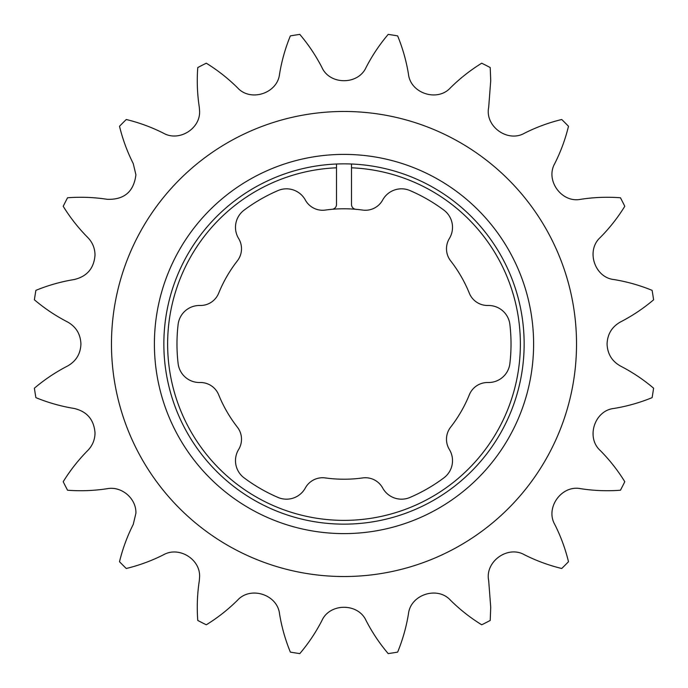 <?xml version="1.0" encoding="UTF-8"?>
<svg xmlns="http://www.w3.org/2000/svg" width="688" height="688" viewBox="0 0 688 688"><rect width="100%" height="100%" fill="white"/><g stroke="black" fill="none" stroke-linecap="round" stroke-linejoin="round"><path stroke-width="1.03" d="M336.492 167.795L336.492 204.508A4.807 4.807 0 0 1 332.115 209.298A135.226 135.226 0 0 0 325.329 210.072A19.677 19.677 0 0 1 305.334 200.01A21.474 21.474 0 0 0 278.004 190.567A167.021 167.021 0 0 0 244.12 210.124A21.474 21.474 0 0 0 238.633 238.521A19.677 19.677 0 0 1 237.351 260.864A135.226 135.226 0 0 0 218.672 293.208A19.677 19.677 0 0 1 199.967 305.489A21.474 21.474 0 0 0 178.123 324.444A167.021 167.021 0 0 0 178.123 363.556A21.474 21.474 0 0 0 199.967 382.511A19.677 19.677 0 0 1 218.672 394.792A135.226 135.226 0 0 0 237.351 427.136A19.677 19.677 0 0 1 238.633 449.479A21.474 21.474 0 0 0 244.12 477.876A167.021 167.021 0 0 0 278.004 497.433A21.474 21.474 0 0 0 305.334 487.99A19.677 19.677 0 0 1 325.329 477.928A135.226 135.226 0 0 0 362.671 477.928A19.677 19.677 0 0 1 382.666 487.99A21.474 21.474 0 0 0 409.996 497.433A167.021 167.021 0 0 0 443.88 477.876A21.474 21.474 0 0 0 449.367 449.479A19.677 19.677 0 0 1 450.649 427.136A135.226 135.226 0 0 0 469.328 394.792A19.677 19.677 0 0 1 488.033 382.511A21.474 21.474 0 0 0 509.877 363.556A167.021 167.021 0 0 0 509.877 324.444A21.474 21.474 0 0 0 488.033 305.489A19.677 19.677 0 0 1 469.328 293.208A135.226 135.226 0 0 0 450.649 260.864A19.677 19.677 0 0 1 449.367 238.521A21.474 21.474 0 0 0 443.88 210.124A167.021 167.021 0 0 0 409.996 190.567A21.474 21.474 0 0 0 382.666 200.01A19.677 19.677 0 0 1 362.671 210.072A135.226 135.226 0 0 0 355.885 209.298A4.807 4.807 0 0 1 351.508 204.508L351.508 167.795A176.36 176.36 0 0 1 495.472 434.343A176.36 176.36 0 0 1 192.528 434.343A176.36 176.36 0 0 1 336.492 167.795L336.492 164.011A180.144 180.144 0 0 1 524.11 347.75A180.144 180.144 0 0 1 344 524.144A180.144 180.144 0 0 1 163.89 347.75A180.144 180.144 0 0 1 336.492 164.011M133.257 163.606L135.914 174.778C133.799 191.66 124.27 199.83 107.311 199.314C94.136 197.284 80.874 196.768 67.553 197.774A312.739 312.739 0 0 0 63.21 206.297C70.228 217.675 78.432 228.089 87.823 237.566C92.51 242.4 94.91 248.23 95.021 255.033C94.015 268.311 87.066 276.473 74.184 279.534C61.026 281.676 48.263 285.288 35.896 290.353A312.739 312.739 0 0 0 34.4 299.805C44.591 308.456 55.616 315.826 67.476 321.932C76.041 326.723 80.522 334.076 80.926 344C80.548 353.89 76.058 361.243 67.476 366.068C55.616 372.174 44.591 379.544 34.4 388.195A312.739 312.739 0 0 0 35.896 397.647C48.263 402.712 61.026 406.324 74.184 408.466C87.049 411.501 93.989 419.663 95.021 432.967C94.918 439.744 92.519 445.566 87.823 450.434C78.432 459.911 70.228 470.325 63.21 481.703A312.739 312.739 0 0 0 67.553 490.226C80.874 491.232 94.136 490.716 107.311 488.686C121.604 485.96 136.405 498.499 135.914 513.222L133.257 524.394C127.246 536.296 122.662 548.749 119.506 561.726A312.739 312.739 0 0 0 126.274 568.494C139.251 565.338 151.704 560.754 163.606 554.743C178.975 546.023 200.457 559.172 199.597 576.914L199.314 580.689C197.284 593.864 196.768 607.126 197.774 620.447A312.739 312.739 0 0 0 206.297 624.79C217.675 617.772 228.089 609.568 237.566 600.177C250.509 585.858 277.445 594.535 279.534 613.816C281.676 626.974 285.288 639.737 290.353 652.104A312.739 312.739 0 0 0 299.805 653.6C308.456 643.409 315.826 632.384 321.932 620.524C329.827 602.912 358.121 602.843 366.068 620.524C372.174 632.384 379.544 643.409 388.195 653.6A312.739 312.739 0 0 0 397.647 652.104C402.712 639.737 406.324 626.974 408.466 613.816C410.53 594.621 437.413 585.806 450.434 600.177C459.911 609.568 470.325 617.772 481.703 624.79A312.739 312.739 0 0 0 490.226 620.447L490.725 607.289L488.686 580.689C484.722 561.795 507.563 545.102 524.394 554.743C536.296 560.754 548.749 565.338 561.726 568.494A312.739 312.739 0 0 0 568.494 561.726C565.338 548.749 560.754 536.296 554.743 524.394C545.137 507.649 561.709 484.713 580.689 488.686C593.864 490.716 607.126 491.232 620.447 490.226A312.739 312.739 0 0 0 624.79 481.703C617.772 470.325 609.568 459.911 600.177 450.434C585.858 437.491 594.535 410.555 613.816 408.466C626.974 406.324 639.737 402.712 652.104 397.647A312.739 312.739 0 0 0 653.6 388.195C643.409 379.544 632.384 372.174 620.524 366.068C611.959 361.277 607.478 353.924 607.074 344C607.452 334.11 611.942 326.757 620.524 321.932C632.384 315.826 643.409 308.456 653.6 299.805A312.739 312.739 0 0 0 652.104 290.353C639.737 285.288 626.974 281.676 613.816 279.534C594.621 277.47 585.806 250.587 600.177 237.566C609.568 228.089 617.772 217.675 624.79 206.297A312.739 312.739 0 0 0 620.447 197.774C607.126 196.768 593.864 197.284 580.689 199.314C561.795 203.278 545.102 180.437 554.743 163.606C560.754 151.704 565.338 139.251 568.494 126.274A312.739 312.739 0 0 0 561.726 119.506C548.749 122.662 536.296 127.246 524.394 133.257C507.649 142.863 484.713 126.291 488.686 107.311L490.725 80.711L490.226 67.553A312.739 312.739 0 0 0 481.703 63.21C470.325 70.228 459.911 78.432 450.434 87.823C437.491 102.142 410.555 93.465 408.466 74.184C406.324 61.026 402.712 48.263 397.647 35.896A312.739 312.739 0 0 0 388.195 34.4C379.544 44.591 372.174 55.616 366.068 67.476C358.173 85.088 329.879 85.157 321.932 67.476C315.826 55.616 308.456 44.591 299.805 34.4A312.739 312.739 0 0 0 290.353 35.896C285.288 48.263 281.676 61.026 279.534 74.184C277.47 93.379 250.587 102.194 237.566 87.823C228.089 78.432 217.675 70.228 206.297 63.21A312.739 312.739 0 0 0 197.774 67.553C196.768 80.874 197.284 94.136 199.314 107.311L199.597 111.086C200.449 128.776 179.043 141.995 163.606 133.257C151.704 127.246 139.251 122.662 126.274 119.506A312.739 312.739 0 0 0 119.506 126.274C122.662 139.251 127.246 151.704 133.257 163.606M576.527 344A232.527 232.527 0 0 0 344 111.473A232.527 232.527 0 0 0 111.473 344A232.527 232.527 0 0 0 344 576.527A232.527 232.527 0 0 0 576.527 344M332.115 209.298A135.226 135.226 0 0 1 355.885 209.298M351.508 164.011L351.508 167.795M533.604 344A189.604 189.604 0 0 1 344 533.604A189.604 189.604 0 0 1 154.396 344A189.604 189.604 0 0 1 344 154.396A189.604 189.604 0 0 1 533.604 344"/></g></svg>

